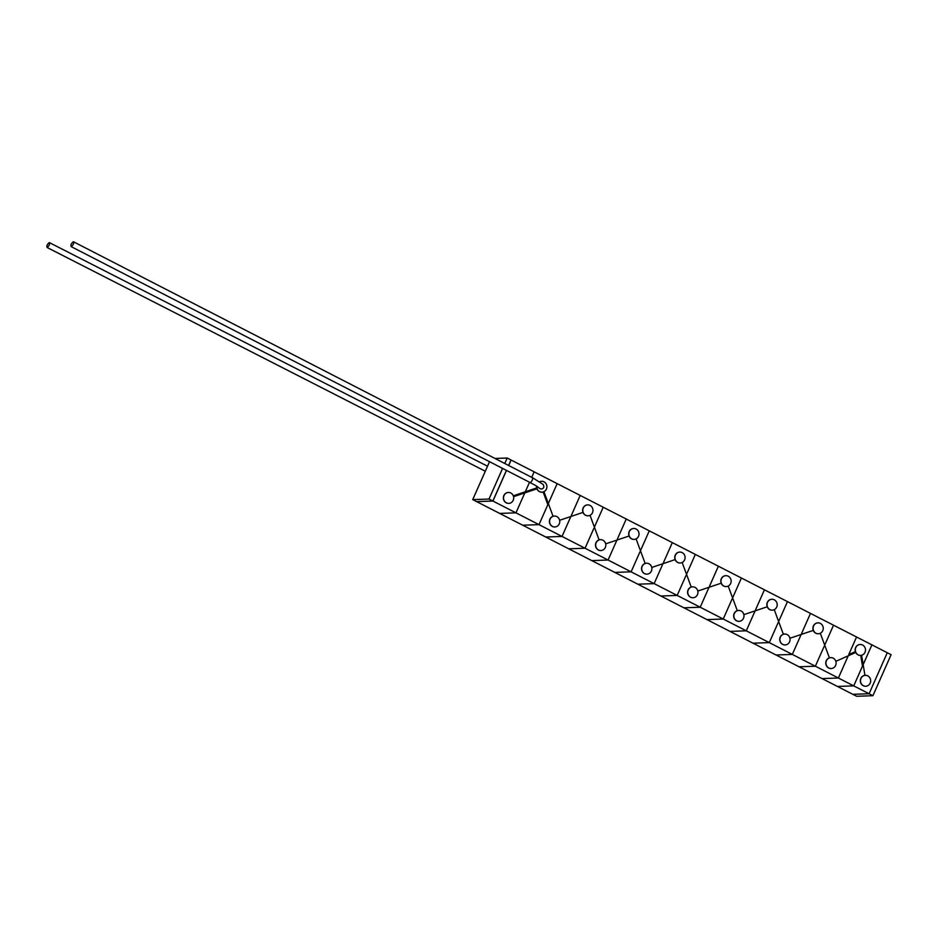 <?xml version="1.0" encoding="UTF-8"?>
<svg xmlns="http://www.w3.org/2000/svg" width="938" height="938" viewBox="0 0 938 938"><rect width="100%" height="100%" fill="white"/><g stroke="black" fill="none" stroke-linecap="round" stroke-linejoin="round"><path stroke-width="1.41" d="M872.926 695.703L869.092 693.745L887.266 652.731L869.092 693.733L852.794 694.308L856.64 696.277L872.926 695.703L891.1 654.689L871.906 644.863L863.159 664.608L871.906 644.863L557.16 483.633L548.343 503.542M543.149 492.028L547.827 504.691L538.987 524.635L522.701 525.21L476.645 501.619L492.931 501.044L476.645 501.619L499.673 513.414L515.959 512.84L492.931 501.044L506.473 470.477L492.931 501.044L515.959 512.84L499.673 513.414L515.959 512.84L499.673 513.414L522.701 525.21L538.987 524.635L515.959 512.84L524.799 492.896L515.959 512.84L524.799 492.896L515.959 512.84L538.987 524.635L522.701 525.21L545.728 537.017L562.026 536.442L538.987 524.635L547.827 504.691L538.987 524.635M580.2 495.428L571.359 515.372L580.2 495.428M570.855 516.498L562.026 536.442L545.728 537.017L568.756 548.812L585.054 548.238L562.026 536.442L570.855 516.498M603.228 507.224L594.399 527.133L603.228 507.224M593.883 528.293L585.054 548.238L568.756 548.812L591.796 560.607L608.082 560.033L585.054 548.238L593.895 528.293M504.796 463.431L507.188 458.025L495.112 458.459M507.188 458.025L511.034 459.995L508.631 465.4M489.507 461.754L472.729 499.614L476.563 501.584L492.86 501.009L506.403 470.43M472.729 499.614L489.015 499.039L492.86 501.009M489.015 499.039L502.569 468.461M71.218 246.647C73.363 244.97 74.09 243.329 73.399 241.723C71.241 243.399 70.514 245.041 71.218 246.647L529.947 482.472M532.643 477.747L543.102 484.418C544.532 487.021 543.852 488.581 541.038 489.061L539.467 488.299C536.278 485.872 537.064 486.142 530.087 482.613L530.275 482.636C532.233 480.866 532.96 479.224 532.456 477.723L73.399 241.723M536.735 486.236A5.464 5.1 88 0 0 546.807 487.866A5.464 5.1 88 0 0 539.796 481.722M525.303 491.77L529.489 482.308L525.292 491.782L529.489 482.308L525.303 491.77L536.688 487.948L536.97 488.804A5.464 5.1 88 0 0 541.93 492.204M506.426 502.838A5.464 5.1 88 0 0 513.602 499.039A5.464 5.1 88 0 0 508.419 492.462A5.464 5.1 88 0 0 506.426 502.838M508.337 492.462A5.464 5.1 88 0 0 506.262 502.838A5.464 5.1 88 0 0 508.724 503.378M855.714 652.461L848.21 655.814L838.384 678.01L822.087 678.584L838.384 678.01L848.21 655.826L838.384 678.01L608.082 560.033L591.796 560.607L614.824 572.403L631.11 571.828L614.824 572.403L637.852 584.198L654.138 583.624L637.852 584.198L660.88 596.005L677.166 595.431L660.88 596.005L683.908 607.801L700.205 607.226L683.908 607.801L706.935 619.596L723.233 619.021L706.947 619.596L729.975 631.391L746.261 630.817L729.975 631.391L753.003 643.187L769.289 642.612L753.003 643.187L776.031 654.994L792.317 654.419L776.031 654.994L799.059 666.789L815.357 666.215L799.059 666.789L837.446 686.452L822.087 678.584L838.384 678.01L853.732 685.877L837.446 686.452L853.732 685.877L838.384 678.01M863.159 664.62L871.906 644.863L856.558 636.996L848.761 654.583L856.558 636.996L848.761 654.583L855.386 651.629A5.464 5.1 88 0 1 860.123 644.5M860.721 655.392L862.503 666.074L853.732 685.877L862.503 666.074L853.732 685.877L837.446 686.452L852.794 694.308L869.092 693.745M863.136 664.667L861.553 655.263M548.331 503.577L543.946 491.711M525.292 491.782L513.297 495.815M513.567 496.671L536.97 488.804L513.567 496.683M536.583 486.142A5.464 5.1 88 0 0 536.688 487.948L536.946 488.815M534.132 471.826L531.729 477.278L534.132 471.826L511.104 460.03L508.713 465.447L511.104 460.03L534.132 471.826L531.729 477.278L534.132 471.826L557.16 483.633L534.132 471.826M541.543 481.3A5.464 5.1 88 0 0 539.737 481.686M626.256 519.019L617.415 538.963L626.256 519.019M616.923 540.089L608.082 560.033L616.923 540.089M649.284 530.814L640.466 550.735L649.284 530.814M639.951 551.884L631.11 571.828L639.927 551.931M672.312 542.621L663.483 562.554L672.312 542.621M662.978 563.679L654.138 583.624L662.978 563.679M695.339 554.417L686.522 574.326L695.351 554.417M686.006 575.486L677.166 595.431L686.006 575.486M718.379 566.212L709.538 586.156L718.379 566.212M709.046 587.27L700.205 607.226L709.046 587.27M741.407 578.007L732.578 597.928L741.407 578.007M732.062 599.077L723.233 619.021L732.062 599.089M764.435 589.803L755.594 609.747L764.435 589.803M755.102 610.873L746.261 630.817L755.102 610.873M585.687 515.267A5.464 5.1 88 0 0 592.863 511.468A5.464 5.1 88 0 0 587.68 504.89A5.464 5.1 88 0 0 585.687 515.267M583.002 512.406A5.464 5.1 88 0 0 587.985 515.794M587.598 504.89A5.464 5.1 88 0 0 582.744 511.538M552.482 526.429A5.464 5.1 88 0 0 559.658 522.63A5.464 5.1 88 0 0 554.475 516.052A5.464 5.1 88 0 0 552.482 526.429M552.236 516.615A5.464 5.1 88 0 0 554.78 526.968M554.393 516.064A5.464 5.1 88 0 0 553.057 516.275M598.55 550.02A5.464 5.1 88 0 0 605.714 546.221A5.464 5.1 88 0 0 600.531 539.655A5.464 5.1 88 0 0 598.55 550.02M598.292 540.206A5.464 5.1 88 0 0 600.836 550.559M600.449 539.655A5.464 5.1 88 0 0 599.112 539.866M644.605 573.622A5.464 5.1 88 0 0 651.781 569.823A5.464 5.1 88 0 0 646.587 563.246A5.464 5.1 88 0 0 644.605 573.622M644.347 563.808A5.464 5.1 88 0 0 646.892 574.15M646.505 563.246A5.464 5.1 88 0 0 645.168 563.468M690.661 597.213A5.464 5.1 88 0 0 697.837 593.414A5.464 5.1 88 0 0 692.654 586.836A5.464 5.1 88 0 0 690.661 597.213M690.415 587.399A5.464 5.1 88 0 0 692.948 597.752M692.572 586.836A5.464 5.1 88 0 0 691.224 587.059M736.717 620.804A5.464 5.1 88 0 0 743.893 617.005A5.464 5.1 88 0 0 738.71 610.439A5.464 5.1 88 0 0 736.717 620.804M736.471 610.99A5.464 5.1 88 0 0 739.015 621.343M738.628 610.439A5.464 5.1 88 0 0 737.28 610.65M631.755 538.858A5.464 5.1 88 0 0 638.919 535.059A5.464 5.1 88 0 0 633.736 528.481A5.464 5.1 88 0 0 631.755 538.858M629.058 536.008A5.464 5.1 88 0 0 634.041 539.397M633.654 528.481A5.464 5.1 88 0 0 628.8 535.129M677.811 562.448A5.464 5.1 88 0 0 684.986 558.649A5.464 5.1 88 0 0 679.804 552.072A5.464 5.1 88 0 0 677.811 562.448M675.114 559.599A5.464 5.1 88 0 0 680.097 562.988M679.722 552.083A5.464 5.1 88 0 0 674.856 558.731M723.866 586.051A5.464 5.1 88 0 0 731.042 582.252A5.464 5.1 88 0 0 725.86 575.674A5.464 5.1 88 0 0 723.866 586.051M721.181 583.19A5.464 5.1 88 0 0 726.164 586.578M725.778 575.674A5.464 5.1 88 0 0 720.923 582.322M858.211 654.865A5.464 5.1 88 0 0 865.387 651.066A5.464 5.1 88 0 0 860.205 644.488A5.464 5.1 88 0 0 858.211 654.865M855.726 652.473A5.464 5.1 88 0 0 860.509 655.404M49.292 242.567C49.949 244.15 49.222 245.791 47.111 247.491C46.466 245.908 47.193 244.267 49.292 242.567L487.526 466.209M47.111 247.491L485.298 471.239M787.463 601.61L778.634 621.519L787.463 601.61M778.13 622.68L769.289 642.612L778.13 622.68M810.491 613.405L801.662 633.338L810.491 613.405M801.158 634.463L792.317 654.419L801.158 634.463M833.53 625.2L824.701 645.121L833.53 625.2M824.185 646.282L815.357 666.215L824.185 646.282M869.092 693.733L853.732 685.877M782.773 644.406A5.464 5.1 88 0 0 789.948 640.607A5.464 5.1 88 0 0 784.766 634.029A5.464 5.1 88 0 0 782.773 644.406M782.527 634.592A5.464 5.1 88 0 0 785.071 644.934M784.684 634.029A5.464 5.1 88 0 0 783.347 634.252L774.26 609.677M828.84 667.997A5.464 5.1 88 0 0 836.004 664.198A5.464 5.1 88 0 0 830.822 657.62A5.464 5.1 88 0 0 828.84 667.997M828.582 658.183A5.464 5.1 88 0 0 831.127 668.536M830.74 657.62A5.464 5.1 88 0 0 829.403 657.843M769.922 609.641A5.464 5.1 88 0 0 777.098 605.842A5.464 5.1 88 0 0 771.915 599.265A5.464 5.1 88 0 0 769.922 609.641M767.237 606.792A5.464 5.1 88 0 0 772.22 610.181M771.833 599.265A5.464 5.1 88 0 0 766.979 605.913M815.99 633.232A5.464 5.1 88 0 0 823.154 629.433A5.464 5.1 88 0 0 817.971 622.855A5.464 5.1 88 0 0 815.99 633.232M813.293 630.383A5.464 5.1 88 0 0 818.276 633.771M817.889 622.867A5.464 5.1 88 0 0 813.035 629.515M863.394 685.701A5.464 5.1 88 0 0 870.57 681.903A5.464 5.1 88 0 0 865.375 675.325A5.464 5.1 88 0 0 863.394 685.701M864.097 675.501A5.464 5.1 88 0 0 865.68 686.241M865.293 675.325A5.464 5.1 88 0 0 864.953 675.348L861.588 655.263M559.623 520.273L583.155 512.359M590.025 515.302L599.124 539.913M605.678 543.864L629.21 535.961M636.081 538.893L645.18 563.504M651.746 567.467L675.266 559.552M682.149 562.483L691.247 587.106M697.802 591.057L721.322 583.143M728.205 586.086L737.303 610.697M743.857 614.648L767.378 606.734M789.913 638.25L813.445 630.336M820.316 633.267L829.415 657.89M835.84 661.349L855.855 652.402M543.97 491.7L553.068 516.322"/></g></svg>
